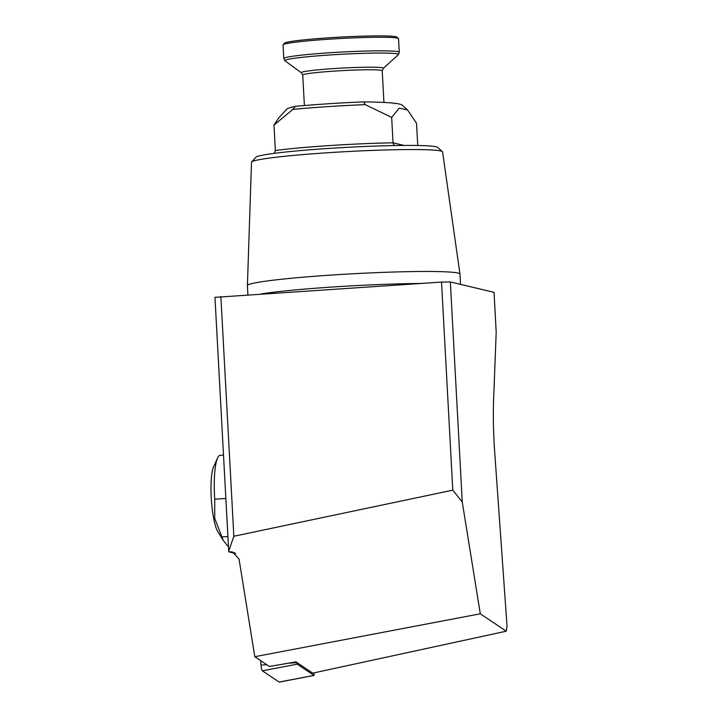 <?xml version="1.0" encoding="UTF-8"?>
<svg xmlns="http://www.w3.org/2000/svg" width="718" height="718" viewBox="0 0 718 718"><rect width="100%" height="100%" fill="white"/><g stroke="black" fill="none" stroke-linecap="round" stroke-linejoin="round"><path stroke-width="1.08" d="M247.898 294.748L247.405 285.629A106.443 6.13 -3.1 0 1 247.405 285.593A106.443 6.13 -3.1 0 1 333.044 274.958A106.443 6.13 -3.1 0 1 459.978 274.088A106.443 6.13 -3.1 0 1 459.978 274.114L442.566 151.902A95.665 5.511 -3.1 0 0 442.396 151.624A95.665 5.511 -3.1 0 0 328.485 152.692A95.665 5.511 -3.1 0 0 251.65 161.954A95.665 5.511 -3.1 0 0 251.515 162.25L247.405 285.593M251.65 161.954L255.904 157.233A91.159 5.25 -3.1 0 1 329.113 148.411A91.159 5.25 -3.1 0 1 437.657 147.387L442.396 151.624M273.98 125.112L278.36 118.407L286.563 109.298A150.188 8.652 176.9 0 1 295.215 106.363A84.85 4.891 -3.1 0 1 327.911 103.787A84.85 4.891 -3.1 0 1 363.505 101.893L365.265 104.648A87.856 5.062 -3.1 0 0 327.489 106.641A87.856 5.062 -3.1 0 0 292.872 109.387L273.98 125.112L275.353 150.511L274.5 152.701M363.505 101.893A150.188 8.652 176.9 0 1 402.107 105.106L407.528 109.953L416.539 123.325L417.741 145.485M220.866 296.516L233.853 536.256L228.71 551.191L214.969 297.342L441.525 282.084L450.339 281.95L494.038 292.343L496.192 332.12L493.643 398.894C493.024 415.516 493.374 433.178 494.684 451.882L507.025 625.961L506.253 631.212L480.306 613.791L254.809 656.701L269.367 666.484L295.978 661.888L312.734 673.134L506.253 631.212M233.853 536.256L452.798 490.161L441.525 282.084M295.215 106.363L292.872 109.387M395.896 145.557C394.308 145.583 393.356 144.668 393.042 142.81L391.669 117.411L365.265 104.648M407.528 109.953L399.163 108.167L391.669 117.411M450.339 281.95L462.257 502.026L480.306 613.791M228.71 551.191L228.827 551.882L235.719 553.515M234.66 552.824L230.316 551.792L232.533 551.989L239.031 559.017L254.809 656.701M230.316 551.792L228.827 551.882M462.257 502.026L452.798 490.161M283.063 44.956A57.817 3.33 -3.1 0 1 283.143 44.758A57.817 3.33 -3.1 0 1 329.58 39.158A57.817 3.33 -3.1 0 1 398.427 38.512A57.817 3.33 -3.1 0 1 398.535 38.7L399.271 52.27A57.817 3.33 -3.1 0 0 330.316 52.728A57.817 3.33 -3.1 0 0 283.798 58.526L283.063 44.956M283.143 44.758L284.561 43.179A56.318 3.249 -3.1 0 1 329.795 37.731A56.318 3.249 -3.1 0 1 396.848 37.103L398.427 38.512M228.486 546.936L223.262 540.421L217.841 531.697A34.545 6.597 -93.7 0 1 213.39 516.87A34.545 6.597 -93.7 0 1 213.596 466.79L217.554 458.021A43.556 8.311 -93.7 0 1 220.184 455.302L223.513 455.086M223.262 540.421L214.7 518.306L214.727 499.207A43.556 8.311 -93.7 0 1 217.554 458.021M214.727 499.207L225.856 498.48M221.458 536.956L227.92 536.534M314.152 672.829L314.026 675.432L279.32 682.1A6.004 1.149 -93.7 0 1 279.123 682.046L262.366 670.809A6.004 1.149 -93.7 0 1 261.011 665.11L260.697 660.659M314.026 675.432L297.216 664.177L296.839 662.463M261.612 293.85A106.443 6.13 -3.1 0 1 333.69 286.94A106.443 6.13 -3.1 0 1 420.272 283.475M275.353 150.511A87.856 5.062 -3.1 0 1 393.042 142.81L404.063 145.431M283.798 58.526L284.929 60.806A56.91 3.276 -3.1 0 1 330.612 54.918A56.91 3.276 -3.1 0 1 398.391 54.667L399.271 52.27M284.929 60.806L301.461 72.85A41.105 2.369 -3.1 0 1 334.373 68.542A41.105 2.369 -3.1 0 1 383.259 68.425L398.391 54.667M304.387 105.537L302.736 75.067A39.795 2.298 -3.1 0 1 334.759 71.073A39.795 2.298 -3.1 0 1 382.218 70.759L383.259 68.425M296.848 662.642L288.115 663.244M266.746 664.715L261.011 665.11M297.216 664.177L262.366 670.809M313.972 675.423L279.123 682.046M460.534 284.373L459.978 274.114M302.736 75.067L301.461 72.85M383.942 102.45L382.218 70.759"/></g></svg>
